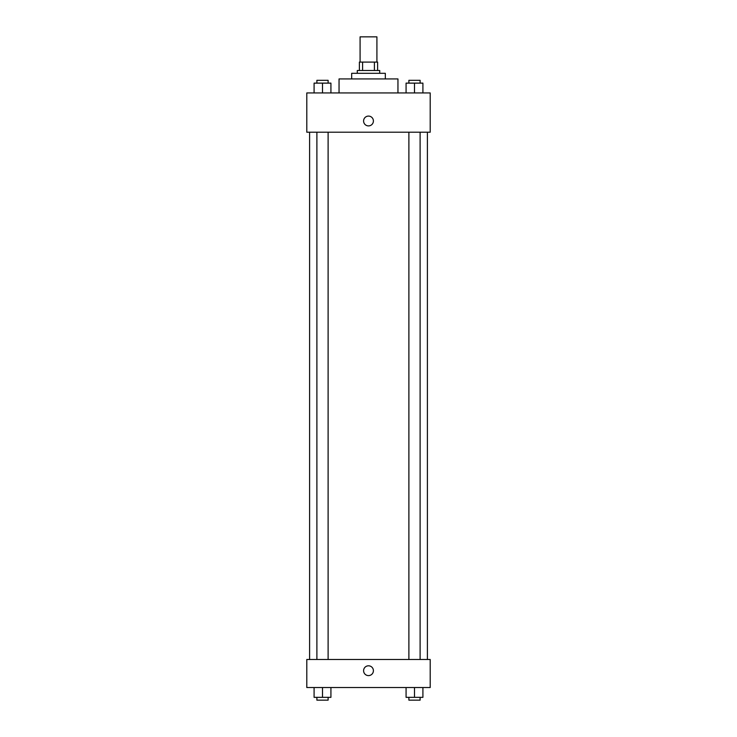 <?xml version="1.0" encoding="UTF-8"?>
<svg xmlns="http://www.w3.org/2000/svg" width="737" height="737" viewBox="0 0 737 737"><rect width="100%" height="100%" fill="white"/><g stroke="black" fill="none" stroke-linecap="round" stroke-linejoin="round"><path stroke-width="1.11" d="M376.911 62.092L376.911 36.85L360.089 36.85L360.089 62.092M362.595 70.503L362.595 62.092L359.389 62.092L359.389 70.503L359.389 62.092M362.595 62.092L377.611 62.092L377.611 70.503M374.405 70.503L374.405 62.092M357.279 73.313L357.279 70.503L379.721 70.503L379.721 73.313M351.669 78.923L351.669 73.313L385.331 73.313L385.331 78.923M339.048 92.945L339.048 78.923L397.952 78.923L397.952 92.945M306.795 92.945L430.205 92.945L430.205 132.209L306.795 132.209L306.795 92.945M363.59 120.988A4.91 4.91 0 0 1 370.951 116.741A4.91 4.91 0 0 1 370.951 125.244A4.91 4.91 0 0 1 363.59 120.988M306.795 659.486L430.205 659.486L430.205 687.529L306.795 687.529L306.795 659.486M368.5 675.608A4.91 4.91 0 0 1 364.253 668.247A4.91 4.91 0 0 1 372.747 668.247A4.91 4.91 0 0 1 368.5 675.608M406.078 687.529L406.078 697.349L422.909 697.349L422.909 687.529L422.909 697.349M414.498 697.349L414.498 687.529M420.108 697.349L420.108 700.15L408.888 700.15L408.888 697.349M314.091 687.529L314.091 697.349L330.922 697.349L330.922 687.529L330.922 697.349M322.502 697.349L322.502 687.529M328.112 697.349L328.112 700.15L316.892 700.15L316.892 697.349M406.078 92.945L406.078 83.124L422.909 83.124L422.909 92.945L422.909 83.124M414.498 92.945L414.498 83.124M420.108 83.124L420.108 80.324L408.888 80.324L408.888 83.124M314.091 92.945L314.091 83.124L330.922 83.124L330.922 92.945L330.922 83.124M322.502 92.945L322.502 83.124M328.112 83.124L328.112 80.324L316.892 80.324L316.892 83.124M427.396 659.486L427.396 132.209M309.604 659.486L309.604 132.209M408.888 132.209L408.888 659.486M420.108 132.209L420.108 659.486M328.112 659.486L328.112 132.209M316.892 659.486L316.892 132.209"/></g></svg>
